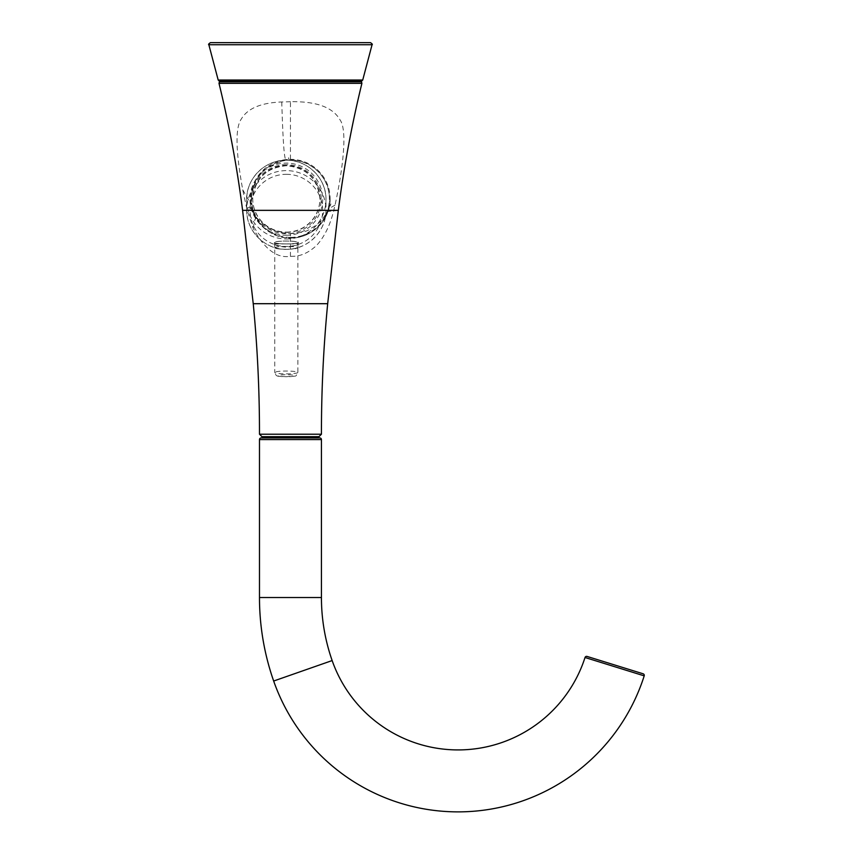 <?xml version="1.0" encoding="UTF-8"?>
<svg xmlns="http://www.w3.org/2000/svg" width="853" height="853" viewBox="0 0 853 853"><rect width="100%" height="100%" fill="white"/><g stroke="black" fill="none" stroke-linecap="round" stroke-linejoin="round"><path stroke-width="0.64" stroke-dasharray="4.26 3.2" d="M210.446 42.65L370.469 42.65M361.501 81.227L219.413 81.227M219.413 81.803L361.501 81.803M290.457 101.731L281.757 101.976C261.05 102.744 247.594 108.406 241.367 118.93C234.33 128.803 236.654 156.248 242.732 189.803L247.167 210.35L253.128 228.156C264.259 248.745 276.447 258.171 289.657 256.433L294.466 256.22C301.994 255.729 309.372 252.115 316.612 245.408C324.481 236.771 330.196 225.085 333.747 210.35L335.037 205.093C342.479 170.995 347.864 130.605 340.059 119.91C332.883 107.286 316.356 101.23 290.457 101.731L290.457 159.308L285.979 159.554L265.486 168.094L254.738 181.572L250.803 198.664L251.24 204.496L254.13 214.434L259.813 223.646A39.654 39.355 0 0 0 290.457 238.03C303.657 237.731 314.33 232.347 322.498 221.865L327.36 213.069L330.111 198.674L327.083 183.576L318.457 170.803L305.555 162.273L290.457 159.308M288.506 157.73L288.794 159.351M286.331 232.112A33.576 33.331 0 0 0 319.907 198.781A33.576 33.331 0 0 0 286.331 165.45A33.576 33.331 0 0 0 252.744 198.781A33.576 33.331 0 0 0 286.331 232.112M261.967 436.693L318.958 436.693M264.643 436.693L316.271 436.693L264.643 436.693M264.643 437.93L316.271 437.93L264.643 437.93M319.79 437.93L261.135 437.93M643.119 673.785L587.088 656.437M644.207 675.864L640.464 674.702M638.598 674.126L636.86 673.582M634.984 673.006L632.425 672.207M629.994 671.45L624.759 669.829M622.829 669.232L618.734 667.963M607.528 664.487L587.067 658.143M586.949 658.1L586.075 657.834M274.346 243.926L298.305 243.926C297.59 245.44 293.592 246.538 286.331 247.231C279.059 246.538 275.071 245.44 274.346 243.926L274.346 242.487A11.974 1.461 180 0 1 286.331 241.026A11.974 1.461 180 0 1 298.305 242.487L298.305 243.926M298.305 242.487A11.974 1.461 0 0 1 286.331 243.947A11.974 1.461 0 0 1 274.346 242.487M286.331 243.905A11.643 1.418 0 0 1 274.677 242.487A11.643 1.418 0 0 1 286.331 241.068A11.643 1.418 0 0 1 297.974 242.487A11.643 1.418 0 0 1 286.331 243.905M274.762 247.818A11.569 1.407 180 0 1 286.331 246.41A11.643 1.418 0 0 1 297.974 247.818A11.643 1.418 0 0 1 286.331 249.236A11.569 1.407 180 0 0 297.889 247.818A11.569 1.407 180 0 0 286.331 246.41A11.643 1.418 180 0 0 274.677 247.818A11.643 1.418 180 0 0 286.331 249.236A11.569 1.407 180 0 1 274.762 247.818L274.762 372.452A11.569 1.407 180 0 0 286.331 373.859A11.569 1.407 180 0 0 297.889 372.452A11.569 1.407 180 0 0 286.331 371.044A11.569 1.407 180 0 0 274.762 372.452C276.585 377.197 276.553 375.96 286.331 376.759A8.263 1.002 180 0 0 294.594 375.725A8.263 1.002 180 0 0 286.331 374.723A8.263 1.002 180 0 0 278.067 375.725A8.263 1.002 180 0 0 286.331 376.738C298.23 375.459 294.807 377.698 297.889 372.452L297.889 247.818M362.728 80.022L218.187 80.022M208.857 44.751L372.057 44.751M219.008 83.338L361.907 83.338M338.321 210.35L327.477 211.533L322.498 221.865M242.604 210.35L247.167 210.35C249.492 202.929 251.806 210.275 254.13 214.434M253.234 303.7L327.68 303.7M253.128 228.156L255.015 219.338L256.913 218.037L259.813 223.646M242.732 189.803L251.24 204.496M281.757 101.976C283.164 148.561 284.571 159.682 285.979 159.554M290.457 256.433L290.457 238.03A39.654 39.355 180 0 1 250.803 198.696A39.654 39.355 180 0 1 290.457 159.33A39.654 39.355 180 0 1 330.111 198.696A39.654 39.355 180 0 1 290.457 238.051L290.457 233.658C282.642 232.933 277.609 231.995 275.359 230.822C270.433 229.766 264.281 225.501 256.913 218.037C252.317 211.992 253.405 212.738 252.115 210.638L255.964 218.08M290.457 237.401A38.907 38.62 180 0 1 251.55 198.781A38.907 38.62 180 0 1 290.457 160.161A38.907 38.62 180 0 1 329.365 198.781A38.907 38.62 180 0 1 290.457 237.401M259.483 434.22L321.432 434.22M321.432 439.583L259.483 439.583M259.483 597.537L321.432 597.537M273.664 681.025L332.148 660.563M335.037 205.093L328.874 208.75L323.937 219.754M286.331 232.379A33.576 33.331 0 0 0 319.907 199.058A33.576 33.331 0 0 0 286.331 165.727A33.576 33.331 0 0 0 252.744 199.058A33.576 33.331 0 0 0 286.331 232.379M286.331 164.64A34.824 34.557 0 0 0 251.507 199.207A34.824 34.557 0 0 0 286.331 233.765A34.824 34.557 0 0 0 321.144 199.207A34.824 34.557 0 0 0 286.331 164.64M286.331 235.279A36.348 36.082 0 0 0 322.679 199.207A36.348 36.082 0 0 0 286.331 163.126A36.348 36.082 0 0 0 249.982 199.207A36.348 36.082 0 0 0 286.331 235.279M286.331 238.968A39.654 39.355 0 0 0 325.985 199.602A39.654 39.355 0 0 0 286.331 160.247A39.654 39.355 0 0 0 246.677 199.602A39.654 39.355 0 0 0 286.331 238.968M286.331 249.332A39.654 39.355 180 0 1 246.677 209.977A39.654 39.355 180 0 1 286.331 170.621A39.654 39.355 180 0 1 325.985 209.977A39.654 39.355 180 0 1 286.331 249.332C307.506 249.897 326.528 231.024 325.985 209.977L325.985 199.602C326.528 178.554 307.506 159.682 286.331 160.225C265.144 159.682 246.133 178.554 246.677 199.602L246.677 209.977C246.133 231.024 265.144 249.897 286.331 249.353M286.331 174.3A36.348 36.082 180 0 1 322.679 210.382A36.348 36.082 180 0 1 286.331 246.453A36.348 36.082 180 0 1 249.982 210.382A36.348 36.082 180 0 1 286.331 174.3M330.111 198.696L330.111 198.674C330.655 219.722 311.644 238.595 290.457 238.051C269.271 238.595 250.26 219.722 250.803 198.696L250.803 198.664M327.36 213.069L330.932 203.888L327.477 211.533C318.521 225.618 316.25 224.829 309.159 229.446C307.56 231.28 301.322 232.688 290.457 233.658M319.907 198.781L319.907 199.058C317.924 178.821 306.728 167.71 286.331 165.727C265.933 167.71 254.738 178.821 252.744 199.058L252.744 198.781M297.974 242.487L297.974 247.818M274.677 242.487L274.677 247.818"/><path stroke-width="1.28" d="M370.469 42.65L210.446 42.65C208.708 43.802 208.185 44.505 208.857 44.751L372.057 44.751C372.729 44.505 372.207 43.812 370.469 42.65M362.728 80.022L218.187 80.022L219.413 81.227L361.501 81.227L362.728 80.022L372.057 44.751M338.321 210.35L327.68 303.7L253.234 303.7L242.604 210.35L338.321 210.35C343.802 167.572 351.671 125.231 361.907 83.338L361.501 81.803L219.413 81.803L219.413 81.227M318.958 436.693L261.967 436.693L259.483 434.22L321.432 434.22L318.958 436.693M316.271 437.93L316.271 436.693M264.643 437.93L264.643 436.693M259.483 439.583A1.653 1.653 0 0 1 261.135 437.93L319.79 437.93A1.653 1.653 0 0 1 321.432 439.583L321.432 597.537A190.827 190.827 0 0 0 332.148 660.563A133.409 133.409 0 0 0 585.03 657.503L644.207 675.864A195.369 195.369 0 0 1 273.664 681.025A252.787 252.787 0 0 1 259.483 597.537L259.483 439.583L321.432 439.583M644.207 675.864A1.653 1.653 -72.8 0 0 643.119 673.785L587.088 656.437A1.653 1.653 107.2 0 0 585.03 657.503M640.464 674.702L638.598 674.126M636.86 673.582L634.984 673.006M632.425 672.207L629.994 671.45M624.759 669.829L622.829 669.232M618.734 667.963L607.528 664.487M586.075 657.834L585.361 657.61M361.907 83.338L219.008 83.338L219.413 81.803M321.432 597.537L259.483 597.537M332.148 660.563L273.664 681.025M218.187 80.022L208.857 44.751M361.501 81.803L361.501 81.227M242.604 210.35C237.113 167.572 229.254 125.231 219.008 83.338M327.68 303.7C323.49 347.096 321.4 390.61 321.432 434.22M253.234 303.7C257.435 347.096 259.515 390.61 259.483 434.22"/></g></svg>
